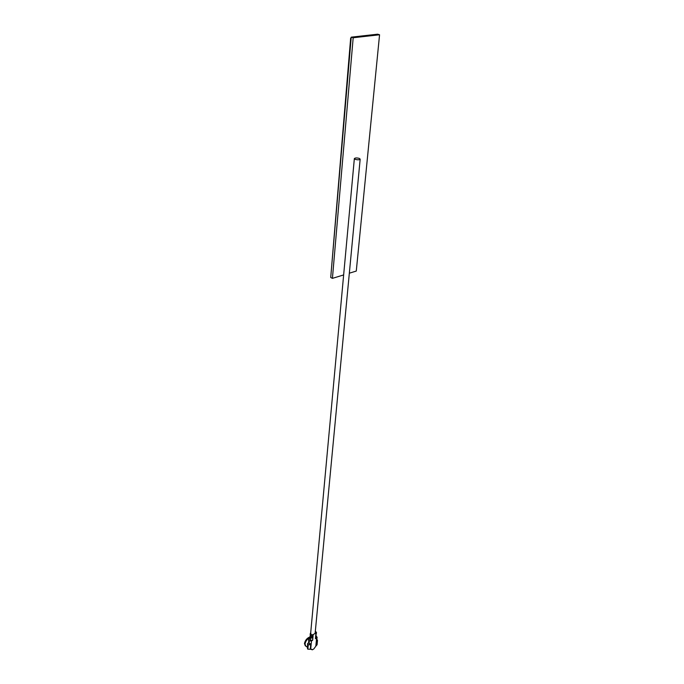 <?xml version="1.0" encoding="UTF-8"?>
<svg xmlns="http://www.w3.org/2000/svg" width="684" height="684" viewBox="0 0 684 684"><rect width="100%" height="100%" fill="white"/><g stroke="black" fill="none" stroke-linecap="round" stroke-linejoin="round"><path stroke-width="1.03" d="M359.356 158.423L360.169 159.15C359.314 159.945 357.647 159.996 355.167 159.312L354.355 158.585C355.21 157.799 356.868 157.748 359.356 158.423M349.336 273.19L356.279 271.069L379.56 34.773L377.611 34.2L351.234 37.158L330.723 277.482L332.424 278.362L343.65 274.934M351.234 37.158L353.183 37.748L332.424 278.362M379.56 34.773L353.183 37.748M330.885 275.609L350.67 38.056L351.157 38.005M350.67 38.056L351.14 38.201M305.68 645.884L305.021 643.995C305.62 641.13 307.253 638.984 309.938 637.565M306.141 646.286L305.329 645.858L304.867 644.08C305.483 641.122 307.176 638.899 309.955 637.411M316.461 632.401L315.982 635.009M310.399 635.12L310.014 636.71L311.716 638.146L312.673 637.462L312.631 636.582L311.878 636.368L312.015 634.88L313.187 634.666L312.656 640.292L311.468 640.994L310.698 649.253L307.86 649.176L308.262 644.781L310.716 644.696L310.775 643.824L309.082 643.456L309.33 640.805L311.468 640.994M310.314 633.452L310.177 634.932L310.322 633.384L312.015 634.88M310.177 634.932L311.878 636.368M310.399 637.462L310.185 639.822L310.733 637.745M315.324 631.315L316.47 632.349L313.187 634.666M316.615 637.958L317.111 637.274L316.581 641.224L317.504 640.361L317.077 644.747L315.82 646.2L316.615 637.958L315.435 638.659L315.965 633.042M317.504 640.361L316.906 639.36M316.581 641.224L316.145 645.799M316.119 635.992L317.111 637.274M310.827 632.683L310.322 633.384M310.185 639.822L310.023 636.642M309.843 638.582L308.612 639.702L309.33 640.805M308.997 640.523L309.082 643.456M308.749 643.174L308.612 639.702M309.544 643.729L310.69 644.704L310.288 649.287M308.458 642.806L307.552 643.678L308.262 644.781M307.928 644.49L307.86 649.176M307.526 648.885L307.552 643.678M316.153 635.607L315.435 638.659M312.656 640.292L310.519 640.104M310.698 649.253L312.374 649.8L313.845 648.919L315.82 646.2M311.742 649.253L312.374 649.8M309.98 637.078C307.082 638.454 305.295 640.711 304.602 643.858L305.286 645.816M310.365 635.513L312.673 637.462M310.014 636.71L311.716 638.146M312.178 636.402L312.725 636.864M360.169 159.15L315.11 633.538M354.355 158.585L310.707 632.76M309.997 636.898C307.048 638.044 305.201 640.258 304.457 643.533L305.329 645.858M316.324 633.837L316.47 632.349M305.466 645.696L307.227 647.218"/></g></svg>
